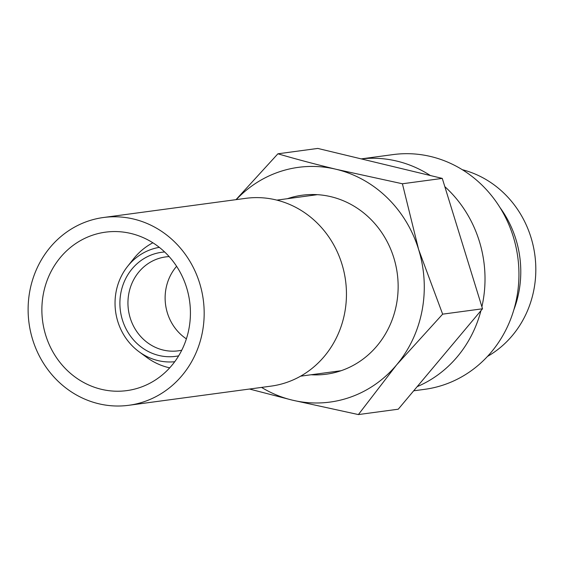<?xml version="1.0" encoding="UTF-8"?>
<svg xmlns="http://www.w3.org/2000/svg" width="563" height="563" viewBox="0 0 563 563"><rect width="100%" height="100%" fill="white"/><g stroke="black" fill="none" stroke-linecap="round" stroke-linejoin="round"><path stroke-width="0.84" d="M169.702 367.843A66.617 61.81 82.3 0 1 168.548 367.583A66.617 61.81 82.3 0 1 146.732 357.385L139.04 351.741A57.736 53.569 82.3 0 1 127.548 266.433A57.736 53.569 82.3 0 1 159.315 247.354M127.548 266.433L133.473 258.952A66.617 61.81 82.3 0 1 152.862 242.787M174.72 361.735A57.736 53.569 82.3 0 1 157.95 360.573A57.736 53.569 82.3 0 1 139.04 351.741M178.654 355.844A52.5 48.714 82.3 0 1 158.921 355.471A52.5 48.714 82.3 0 1 119.982 300.163A52.5 48.714 82.3 0 1 164.663 251.985M181.765 350.2A47.369 43.956 82.3 0 1 178.288 350.826A47.369 43.956 82.3 0 1 163.157 350.038A47.369 43.956 82.3 0 1 127.963 301.585A47.369 43.956 82.3 0 1 165.642 256.925A47.369 43.956 82.3 0 1 169.153 256.608M98.539 403.713A94.746 87.905 82.3 0 1 28.15 306.814A94.746 87.905 82.3 0 1 103.501 217.501A94.746 87.905 82.3 0 1 133.755 219.077A94.746 87.905 82.3 0 1 204.144 315.977A94.746 87.905 82.3 0 1 128.793 405.29A94.746 87.905 82.3 0 1 98.539 403.713M103.501 217.501L245.778 198.338A94.746 87.905 82.3 0 1 276.032 199.914A94.746 87.905 82.3 0 1 346.421 296.814A94.746 87.905 82.3 0 1 271.07 386.127L128.793 405.29M131.003 233.497A79.939 74.168 82.3 0 1 190.393 315.259A79.939 74.168 82.3 0 1 126.816 390.616A79.939 74.168 82.3 0 1 101.291 389.286A79.939 74.168 82.3 0 1 41.901 307.525A79.939 74.168 82.3 0 1 105.478 232.167A79.939 74.168 82.3 0 1 131.003 233.497M361.214 158.886L393.094 154.593A118.427 109.884 82.3 0 1 430.92 156.563A118.427 109.884 82.3 0 1 518.903 277.686A118.427 109.884 82.3 0 1 424.713 389.329L413.678 390.813M361.27 158.9A118.427 109.884 82.3 0 1 396.992 161.131A118.427 109.884 82.3 0 1 430.392 175.543M287.404 198.704A90.305 83.788 82.3 0 1 302.183 195.22A90.305 83.788 82.3 0 1 331.023 196.719A90.305 83.788 82.3 0 1 398.111 289.079A90.305 83.788 82.3 0 1 326.294 374.205A90.305 83.788 82.3 0 1 311.121 374.754M358.385 414.572L398.252 409.202L482.512 308.784L442.279 178.401L317.778 148.428L277.911 153.798C295.582 158.991 315.027 164.157 336.252 169.315L402.411 183.77L418.619 249.493L442.645 314.154L396.605 364.887L358.385 414.572L292.225 400.11L249.479 389.033M236.01 199.654L277.911 153.798M236.249 199.619A118.427 109.884 82.3 0 1 336.252 169.315A118.427 109.884 82.3 0 1 418.619 249.493A118.427 109.884 82.3 0 1 396.605 364.887A118.427 109.884 82.3 0 1 292.225 400.11A118.427 109.884 82.3 0 1 261.549 387.407M444.812 186.627A118.427 109.884 82.3 0 1 481.893 306.793M480.95 310.642A118.427 109.884 82.3 0 1 417.169 386.647M442.279 178.401L402.411 183.77M482.512 308.784L442.645 314.154M462.314 169.702A100.664 93.402 82.3 0 1 534.85 254.997A100.664 93.402 82.3 0 1 487.467 356.442M500.007 207.571A102.142 94.774 82.3 0 1 513.801 309.946M176.606 266.313A47.369 43.956 -97.7 0 0 186.381 338.87M276.883 200.118L317.356 194.671M300.593 376.175L341.065 370.721"/></g></svg>

